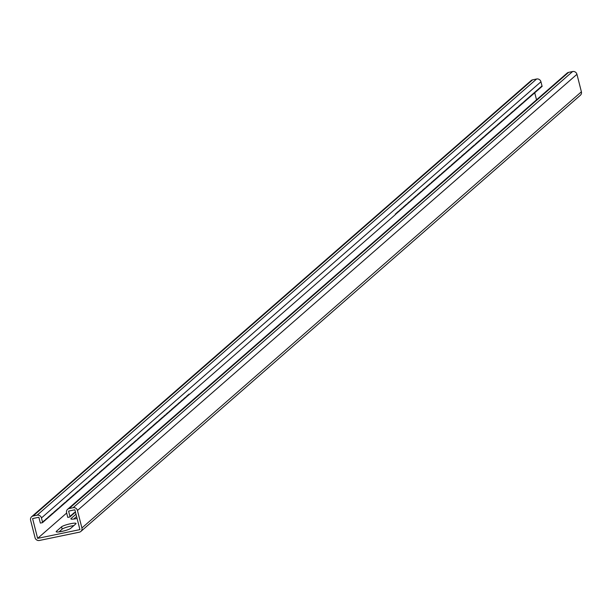 <?xml version="1.0" encoding="UTF-8"?>
<svg xmlns="http://www.w3.org/2000/svg" width="612" height="612" viewBox="0 0 612 612"><rect width="100%" height="100%" fill="white"/><g stroke="black" fill="none" stroke-linecap="round" stroke-linejoin="round"><path stroke-width="0.92" d="M66.67 513.032L37.638 538.376L79.92 529.61L74.871 509.796L68.582 511.104L70.066 516.926L70.281 516L70.801 516.283L71.015 515.365L71.535 515.648L71.749 514.723L72.27 515.006L72.484 514.08L73.004 514.363L73.218 513.437L73.738 513.72L73.953 512.795L74.473 513.078L75.368 511.754M42.764 522.105L43.376 521.975L42.855 521.692L42.641 522.617L41.455 517.951A3.649 3.458 48.9 0 0 37.133 515.166L33.14 516A3.649 3.458 48.9 0 0 30.6 520.208L35.052 537.688A3.649 3.458 48.9 0 0 39.375 540.472L79.369 532.18A3.649 3.458 -131.1 0 0 81.909 527.972L77.449 510.492A3.649 3.458 -131.1 0 0 73.126 507.7L69.133 508.534A3.649 3.458 -131.1 0 0 66.593 512.741L67.779 517.4L70.066 516.926M61.552 526.817L56.411 531.308A7.604 1.147 -14.3 0 0 56.182 531.706A7.604 1.147 -14.3 0 0 62.768 531.201A7.604 1.147 -14.3 0 0 70.694 528.347L75.834 523.857A7.604 1.147 -14.3 0 0 76.064 523.459A7.604 1.147 -14.3 0 0 69.477 523.964A7.604 1.147 -14.3 0 0 61.552 526.817L62.149 529.151L59.004 531.889M75.995 514.21L71.099 518.479A7.604 1.147 -14.3 0 0 70.877 518.877A7.604 1.147 -14.3 0 0 77.074 518.456M73.83 525.601A7.604 1.147 -14.3 0 0 62.149 529.151M73.7 519.06L76.584 516.536M80.876 531.43L580.375 95.258A3.649 3.458 -131.1 0 0 581.4 91.792L576.948 74.312A3.649 3.458 -131.1 0 0 572.625 71.528L568.625 72.354A3.649 3.458 -131.1 0 0 567.117 73.103L67.618 509.283M37.638 538.376L32.589 518.563L38.87 517.262L40.361 523.092L42.641 522.617M31.625 516.742L531.124 80.57A3.649 3.458 48.9 0 1 532.631 79.82L536.632 78.994A3.649 3.458 48.9 0 1 540.947 81.779L542.14 86.437L541.62 86.154L541.406 87.08L540.886 86.797L540.671 87.723L540.151 87.439L539.937 88.365L539.417 88.082L539.203 89.008L538.682 88.725L538.468 89.65L537.948 89.367L537.734 90.285L537.214 90.002L536.999 90.928L536.472 90.645L536.265 91.571L535.737 91.287L535.531 92.213L535.003 91.93L534.796 92.856L534.268 92.573L534.062 93.498L533.534 93.215L533.327 94.141L532.8 93.858L532.585 94.776L532.065 94.493L531.851 95.418L531.331 95.135L531.117 96.061L530.596 95.778L530.382 96.704L529.862 96.421L529.648 97.346L529.128 97.063L528.913 97.989L528.393 97.706L528.179 98.624L527.659 98.341L527.445 99.266L526.924 98.983L526.71 99.909L526.19 99.626L525.976 100.552L525.456 100.269L525.241 101.194L524.721 100.911L524.507 101.837L523.987 101.554L523.038 103.114L522.518 102.831L522.304 103.757L521.784 103.474L521.569 104.4L521.049 104.117L520.835 105.042L520.315 104.759L520.101 105.685L519.58 105.402L519.366 106.327L518.846 106.044L517.897 107.605L517.377 107.322L517.163 108.248L516.643 107.964L516.429 108.89L515.908 108.607L515.694 109.533L515.174 109.25L514.96 110.175L514.44 109.892L513.491 111.453L512.971 111.17L512.757 112.095L512.236 111.812L512.022 112.738L511.502 112.455L511.288 113.381L510.768 113.098L509.819 114.666L509.299 114.383L508.35 115.943L507.83 115.66L507.616 116.586L507.096 116.303L506.881 117.229L506.361 116.946L506.147 117.871L505.627 117.588L505.413 118.514L504.892 118.231L503.944 119.791L503.424 119.508L502.475 121.077L501.955 120.794L501.741 121.719L501.22 121.436L501.006 122.362L500.486 122.079L500.272 123.004L499.752 122.721L499.537 123.647L499.009 123.364L498.803 124.282L498.275 123.999L498.069 124.925L497.541 124.641L496.6 126.21L496.072 125.927L495.123 127.495L494.603 127.212L494.389 128.13L493.869 127.847L493.654 128.772L493.134 128.489L492.92 129.415L492.4 129.132L492.186 130.058L491.666 129.775L491.451 130.7L490.931 130.417L490.717 131.343L490.197 131.06L489.983 131.985L489.462 131.702L489.248 132.62L488.728 132.337L488.514 133.263L487.993 132.98L487.779 133.906L487.259 133.623L487.045 134.548L486.525 134.265L486.311 135.191L485.79 134.908L485.576 135.833L485.056 135.55L484.107 137.111L483.587 136.828L483.373 137.754L482.853 137.47L482.638 138.396L482.118 138.113L481.904 139.039L481.384 138.756L481.17 139.681L480.649 139.398L480.435 140.324L479.915 140.041L479.701 140.959L479.181 140.676L478.967 141.601L478.446 141.318L478.232 142.244L477.712 141.961L477.498 142.887L476.978 142.604L476.763 143.529L476.243 143.246L476.029 144.172L475.509 143.889L474.56 145.449L474.04 145.166L473.826 146.092L473.306 145.809L473.091 146.735L472.571 146.452L472.357 147.377L471.837 147.094L471.623 148.02L471.102 147.737L470.154 149.297L469.633 149.014L469.419 149.94L468.899 149.657L468.685 150.583L468.165 150.3L467.951 151.225L467.43 150.942L467.216 151.868L466.696 151.585L466.482 152.51L465.962 152.227L465.013 153.788L464.493 153.505L464.279 154.431L463.758 154.148L463.544 155.073L463.024 154.79L462.81 155.716L462.282 155.433L462.075 156.358L461.547 156.075L460.607 157.636L460.079 157.353L459.872 158.279L459.344 157.995L459.138 158.921L458.61 158.638L458.396 159.564L457.875 159.281L457.661 160.206L457.141 159.923L456.927 160.849L456.407 160.566L456.192 161.492L455.672 161.208L455.458 162.126L454.938 161.843L454.724 162.769L454.203 162.486L453.989 163.412L453.469 163.129L453.255 164.054L452.735 163.771L452.52 164.697L452 164.414L451.786 165.339L451.266 165.056L450.317 166.617L449.797 166.334L449.583 167.26L449.063 166.977L448.848 167.902L448.328 167.619L448.114 168.545L447.594 168.262L447.38 169.187L446.859 168.904L446.645 169.83L446.125 169.547L445.176 171.108L444.656 170.825L444.442 171.75L443.922 171.467L443.708 172.393L443.187 172.11L442.973 173.035L442.453 172.752L442.239 173.678L441.719 173.395L440.77 174.956L440.25 174.672L440.036 175.598L439.515 175.315L439.301 176.241L438.781 175.958L438.567 176.883L438.047 176.6L437.832 177.526L437.312 177.243L437.098 178.168L436.578 177.885L436.364 178.803L435.843 178.52L435.629 179.446L435.109 179.163L434.895 180.089L434.375 179.806L434.16 180.731L433.64 180.448L433.426 181.374L432.906 181.091L432.692 182.016L432.171 181.733L431.957 182.659L431.437 182.376L430.488 183.937L429.968 183.654L429.754 184.579L429.234 184.296L429.02 185.222L428.499 184.939L428.285 185.864L427.765 185.581L427.551 186.507L427.031 186.224L426.816 187.142L426.296 186.859L425.348 188.427L424.82 188.144L424.613 189.07L424.085 188.787L423.879 189.712L423.351 189.429L423.144 190.355L422.617 190.072L421.676 191.632L421.148 191.349L420.934 192.275L420.413 191.992L420.199 192.918L419.679 192.635L419.465 193.56L418.945 193.277L418.73 194.203L418.21 193.92L417.996 194.845L417.476 194.562L416.527 196.123L416.007 195.84L415.793 196.766L415.273 196.483L415.058 197.408L414.538 197.125L414.324 198.051L413.804 197.768L412.855 199.336L412.335 199.053L412.121 199.971L411.601 199.688L411.386 200.614L410.866 200.331L409.918 201.899L409.397 201.616L409.183 202.541L408.663 202.258L408.449 203.184L407.929 202.901L406.98 204.462L406.46 204.178L406.246 205.104L405.725 204.821L405.511 205.747L404.991 205.464L404.777 206.389L404.257 206.106L404.042 207.032L403.522 206.749L402.574 208.31L402.053 208.026L401.105 209.595L400.585 209.312L400.37 210.237L399.85 209.954L398.902 211.523L398.381 211.239L398.167 212.165L397.647 211.882L397.433 212.8L396.913 212.517L395.964 214.085L395.444 213.802L395.23 214.728L189.552 394.327L189.031 394.044L188.817 394.969L188.297 394.686L188.083 395.612L187.563 395.329L187.349 396.255L186.828 395.972L185.88 397.54L185.36 397.257L185.145 398.175L184.625 397.892L184.411 398.817L183.891 398.534L182.942 400.103L182.422 399.82L182.208 400.745L181.688 400.462L181.473 401.388L180.953 401.105L180.005 402.665L179.484 402.382L179.27 403.308L178.75 403.025L178.536 403.951L178.016 403.668L177.067 405.236L176.547 404.953L176.333 405.878L175.812 405.595L175.598 406.513L175.078 406.23L174.864 407.156L174.344 406.873L174.129 407.799L173.609 407.516L173.395 408.441L172.875 408.158L172.66 409.084L172.14 408.801L171.926 409.726L171.406 409.443L170.457 411.004L169.937 410.721L169.723 411.647L169.203 411.363L168.254 412.932L167.734 412.649L167.52 413.574L167 413.291L166.785 414.217L166.265 413.934L165.316 415.494L164.796 415.211L164.582 416.137L164.054 415.854L163.113 417.422L162.585 417.139L162.379 418.065L161.851 417.782L161.645 418.707L161.117 418.424L160.91 419.342L160.382 419.059L160.168 419.985L159.648 419.702L159.434 420.628L158.913 420.345L157.965 421.913L157.445 421.63L157.23 422.555L156.71 422.272L156.496 423.19L155.976 422.907L155.762 423.833L155.241 423.55L155.027 424.476L154.507 424.192L154.293 425.118L153.773 424.835L153.558 425.761L153.038 425.478L152.09 427.046L151.569 426.763L151.355 427.681L150.835 427.398L150.621 428.323L150.101 428.04L149.886 428.966L149.366 428.683L149.152 429.609L148.632 429.326L148.418 430.251L147.897 429.968L147.683 430.894L147.163 430.611L146.214 432.171L145.694 431.888L145.48 432.814L144.96 432.531L144.746 433.457L144.225 433.174L144.011 434.099L143.491 433.816L143.277 434.742L142.757 434.459L141.808 436.019L141.288 435.736L141.074 436.662L140.553 436.379L140.339 437.305L139.819 437.022L139.605 437.947L139.085 437.664L138.87 438.59L138.35 438.307L138.136 439.232L137.616 438.949L136.667 440.51L136.147 440.227L135.933 441.153L135.413 440.869L135.198 441.795L134.678 441.512L134.464 442.438L133.944 442.155L132.995 443.723L132.475 443.44L132.261 444.358L131.741 444.075L131.526 445.001L131.006 444.717L130.792 445.643L130.272 445.36L130.058 446.286L129.537 446.003L129.323 446.928L128.803 446.645L127.854 448.214L127.334 447.93L127.12 448.848L126.592 448.565L126.386 449.491L125.858 449.208L125.651 450.134L125.123 449.851L124.182 451.419L123.655 451.136L123.44 452.061L122.92 451.778L122.706 452.696L122.186 452.413L121.972 453.339L121.451 453.056L121.237 453.982L120.717 453.699L120.503 454.624L119.983 454.341L119.768 455.267L119.248 454.984L118.3 456.552L117.779 456.269L117.565 457.187L117.045 456.904L116.831 457.83L116.311 457.547L115.362 459.115L114.842 458.832L114.628 459.757L114.107 459.474L113.893 460.4L113.373 460.117L112.424 461.678L111.904 461.394L111.69 462.32L111.17 462.037L110.956 462.963L110.435 462.68L109.487 464.248L108.967 463.965L108.752 464.891L108.232 464.607L108.018 465.525L107.498 465.242L107.284 466.168L106.763 465.885L106.549 466.811L106.029 466.528L105.08 468.096L104.56 467.813L104.346 468.738L103.826 468.455L102.877 470.016L102.357 469.733L102.143 470.659L101.623 470.376L101.408 471.301L100.888 471.018L100.674 471.944L100.154 471.661L99.94 472.586L99.419 472.303L98.471 473.864L97.951 473.581L97.736 474.507L97.216 474.224L96.268 475.792L95.747 475.509L95.533 476.434L95.013 476.151L94.799 477.077L94.279 476.794L94.064 477.72L93.544 477.437L93.33 478.354L92.81 478.071L92.596 478.997L92.075 478.714L91.861 479.64L91.341 479.357L90.392 480.925L89.865 480.642L89.658 481.567L89.13 481.284L88.924 482.202L88.396 481.919L87.455 483.488L86.927 483.205L86.72 484.13L86.193 483.847L85.978 484.773L85.458 484.49L85.244 485.415L84.724 485.132L84.51 486.058L83.989 485.775L83.775 486.693L83.255 486.41L83.041 487.336L82.521 487.053L82.306 487.978L81.786 487.695L81.572 488.621L81.052 488.338L80.103 489.906L79.583 489.623L78.634 491.184L78.114 490.901L77.9 491.826L77.38 491.543L77.166 492.469L76.645 492.186L76.431 493.111L75.911 492.828L75.697 493.754L75.177 493.471L74.228 495.032L73.708 494.748L73.494 495.674L72.973 495.391L72.759 496.317L72.239 496.034L72.025 496.959L71.505 496.676L71.29 497.602L70.77 497.319L70.556 498.244L70.036 497.961L69.087 499.522L68.567 499.239L68.353 500.165L67.833 499.882L67.618 500.807L67.098 500.524L66.884 501.45L66.364 501.167L65.415 502.735L64.895 502.452L64.681 503.37L64.161 503.087L63.946 504.013L63.426 503.73L63.212 504.655L62.692 504.372L62.478 505.298L61.957 505.015L61.743 505.94L61.223 505.657L60.274 507.226L59.754 506.943L58.806 508.503L58.285 508.22L58.071 509.146L57.551 508.863L57.337 509.788L56.817 509.505L56.602 510.431L56.082 510.148L55.868 511.074L55.348 510.791L55.134 511.709L54.613 511.425L54.399 512.351L53.879 512.068L52.93 513.636L52.403 513.353L52.196 514.279L51.668 513.996L51.462 514.922L50.934 514.638L50.727 515.564L50.199 515.281L49.993 516.199L49.465 515.916L49.258 516.842L48.731 516.559L48.516 517.484L47.996 517.201L47.047 518.769L46.527 518.486L46.313 519.412L45.793 519.129L44.844 520.69L44.324 520.407L44.11 521.332L43.59 521.049L43.376 521.975M188.94 394.457L189.552 394.327M536.525 99.817L534.75 92.863M540.786 87.21L541.406 87.08M542.14 86.437L541.521 86.567M538.583 89.13L539.203 89.008M539.317 88.495L539.937 88.365M537.849 89.773L538.468 89.65M537.114 90.415L537.734 90.285M536.38 91.058L536.999 90.928M535.645 91.701L536.265 91.571M534.911 92.343L535.531 92.213M534.177 92.986L534.796 92.856M533.442 93.621L534.062 93.498M532.708 94.263L533.327 94.141M531.973 94.906L532.585 94.776M531.239 95.549L531.851 95.418M530.505 96.191L531.117 96.061M529.77 96.834L530.382 96.704M529.036 97.469L529.648 97.346M528.301 98.111L528.913 97.989M527.567 98.754L528.179 98.624M526.833 99.396L527.445 99.266M526.098 100.039L526.71 99.909M525.364 100.682L525.976 100.552M524.629 101.324L525.241 101.194M523.895 101.959L524.507 101.837M523.161 102.602L523.773 102.479M522.426 103.244L523.038 103.114M521.692 103.887L522.304 103.757M520.957 104.53L521.569 104.4M520.223 105.172L520.835 105.042M519.489 105.807L520.101 105.685M518.754 106.45L519.366 106.327M518.02 107.092L518.632 106.962M517.285 107.735L517.897 107.605M516.551 108.378L517.163 108.248M515.817 109.02L516.429 108.89M515.082 109.663L515.694 109.533M514.348 110.298L514.96 110.175M513.606 110.94L514.225 110.818M512.871 111.583L513.491 111.453M512.137 112.225L512.757 112.095M511.403 112.868L512.022 112.738M510.668 113.511L511.288 113.381M509.934 114.146L510.553 114.023M509.199 114.788L509.819 114.666M508.465 115.431L509.085 115.301M507.731 116.073L508.35 115.943M506.996 116.716L507.616 116.586M506.262 117.359L506.881 117.229M505.527 118.001L506.147 117.871M504.793 118.636L505.413 118.514M504.058 119.279L504.678 119.156M503.324 119.921L503.944 119.791M502.59 120.564L503.209 120.434M501.855 121.207L502.475 121.077M501.121 121.849L501.741 121.719M500.387 122.492L501.006 122.362M499.652 123.127L500.272 123.004M498.918 123.769L499.537 123.647M498.183 124.412L498.803 124.282M497.449 125.055L498.069 124.925M496.714 125.697L497.334 125.567M495.98 126.34L496.6 126.21M495.246 126.975L495.858 126.852M494.511 127.617L495.123 127.495M493.777 128.26L494.389 128.13M493.043 128.903L493.654 128.772M492.308 129.545L492.92 129.415M491.574 130.188L492.186 130.058M490.839 130.83L491.451 130.7M490.105 131.465L490.717 131.343M489.371 132.108L489.983 131.985M488.636 132.75L489.248 132.62M487.902 133.393L488.514 133.263M487.167 134.036L487.779 133.906M486.433 134.678L487.045 134.548M485.698 135.313L486.311 135.191M484.964 135.956L485.576 135.833M484.23 136.598L484.842 136.468M483.495 137.241L484.107 137.111M482.761 137.884L483.373 137.754M482.026 138.526L482.638 138.396M481.292 139.169L481.904 139.039M480.558 139.804L481.17 139.681M479.823 140.446L480.435 140.324M479.089 141.089L479.701 140.959M478.354 141.732L478.967 141.601M477.62 142.374L478.232 142.244M476.878 143.017L477.498 142.887M476.144 143.652L476.763 143.529M475.409 144.294L476.029 144.172M474.675 144.937L475.294 144.807M473.94 145.58L474.56 145.449M473.206 146.222L473.826 146.092M472.472 146.865L473.091 146.735M471.737 147.507L472.357 147.377M471.003 148.142L471.623 148.02M470.268 148.785L470.888 148.662M469.534 149.427L470.154 149.297M468.8 150.07L469.419 149.94M468.065 150.713L468.685 150.583M467.331 151.355L467.951 151.225M466.596 151.998L467.216 151.868M465.862 152.633L466.482 152.51M465.128 153.275L465.747 153.153M464.393 153.918L465.013 153.788M463.659 154.561L464.279 154.431M462.924 155.203L463.544 155.073M462.19 155.846L462.81 155.716M461.456 156.481L462.075 156.358M460.721 157.123L461.341 157.001M459.987 157.766L460.607 157.636M459.252 158.409L459.872 158.279M458.518 159.051L459.138 158.921M457.784 159.694L458.396 159.564M457.049 160.336L457.661 160.206M456.315 160.971L456.927 160.849M455.58 161.614L456.192 161.492M454.846 162.256L455.458 162.126M454.112 162.899L454.724 162.769M453.377 163.542L453.989 163.412M452.643 164.184L453.255 164.054M451.908 164.819L452.52 164.697M451.174 165.462L451.786 165.339M450.44 166.104L451.052 165.974M449.705 166.747L450.317 166.617M448.971 167.39L449.583 167.26M448.236 168.032L448.848 167.902M447.502 168.675L448.114 168.545M446.768 169.31L447.38 169.187M446.033 169.952L446.645 169.83M445.299 170.595L445.911 170.465M444.564 171.238L445.176 171.108M443.83 171.88L444.442 171.75M443.096 172.523L443.708 172.393M442.361 173.158L442.973 173.035M441.627 173.8L442.239 173.678M440.892 174.443L441.504 174.313M440.158 175.086L440.77 174.956M439.416 175.728L440.036 175.598M438.682 176.371L439.301 176.241M437.947 177.013L438.567 176.883M437.213 177.648L437.832 177.526M436.478 178.291L437.098 178.168M435.744 178.934L436.364 178.803M435.01 179.576L435.629 179.446M434.275 180.219L434.895 180.089M433.541 180.861L434.16 180.731M432.806 181.504L433.426 181.374M432.072 182.139L432.692 182.016M431.338 182.781L431.957 182.659M430.603 183.424L431.223 183.294M429.869 184.067L430.488 183.937M429.134 184.709L429.754 184.579M428.4 185.352L429.02 185.222M427.666 185.987L428.285 185.864M426.931 186.629L427.551 186.507M426.197 187.272L426.816 187.142M425.462 187.915L426.082 187.785M424.728 188.557L425.348 188.427M423.994 189.2L424.613 189.07M423.259 189.842L423.879 189.712M422.525 190.477L423.144 190.355M421.79 191.12L422.41 190.998M421.056 191.763L421.676 191.632M420.322 192.405L420.934 192.275M419.587 193.048L420.199 192.918M418.853 193.69L419.465 193.56M418.118 194.325L418.73 194.203M417.384 194.968L417.996 194.845M416.65 195.611L417.262 195.48M415.915 196.253L416.527 196.123M415.181 196.896L415.793 196.766M414.446 197.538L415.058 197.408M413.712 198.181L414.324 198.051M412.978 198.816L413.59 198.693M412.243 199.458L412.855 199.336M411.509 200.101L412.121 199.971M410.774 200.744L411.386 200.614M410.04 201.386L410.652 201.256M409.306 202.029L409.918 201.899M408.571 202.664L409.183 202.541M407.837 203.306L408.449 203.184M407.102 203.949L407.714 203.819M406.368 204.592L406.98 204.462M405.634 205.234L406.246 205.104M404.899 205.877L405.511 205.747M404.165 206.519L404.777 206.389M403.43 207.154L404.042 207.032M402.696 207.797L403.308 207.675M401.954 208.44L402.574 208.31M401.22 209.082L401.839 208.952M400.485 209.725L401.105 209.595M399.751 210.367L400.37 210.237M399.016 211.01L399.636 210.88M398.282 211.645L398.902 211.523M397.548 212.287L398.167 212.165M396.813 212.93L397.433 212.8M396.079 213.573L396.698 213.443M395.344 214.215L395.964 214.085M540.052 87.853L540.671 87.723M70.801 516.283L70.189 516.413M73.004 514.363L72.392 514.493M72.27 515.006L71.658 515.128M73.738 513.72L73.126 513.851M74.473 513.078L73.861 513.208M75.207 512.435L74.595 512.565M71.535 515.648L70.923 515.771M44.967 520.177L45.579 520.047M44.232 520.82L44.844 520.69M45.701 519.534L46.313 519.412M46.436 518.892L47.047 518.769M47.17 518.257L47.782 518.127M47.904 517.614L48.516 517.484M48.639 516.972L49.258 516.842M49.373 516.329L49.993 516.199M50.108 515.687L50.727 515.564M50.842 515.044L51.462 514.922M51.576 514.409L52.196 514.279M52.311 513.766L52.93 513.636M53.045 513.124L53.665 512.994M53.779 512.481L54.399 512.351M54.514 511.839L55.134 511.709M55.248 511.196L55.868 511.074M55.983 510.553L56.602 510.431M56.717 509.918L57.337 509.788M57.451 509.276L58.071 509.146M58.186 508.633L58.806 508.503M58.92 507.991L59.54 507.861M59.655 507.348L60.274 507.226M60.389 506.705L61.009 506.583M61.124 506.07L61.743 505.94M61.858 505.428L62.478 505.298M62.592 504.785L63.212 504.655M63.327 504.143L63.946 504.013M64.061 503.5L64.681 503.37M64.796 502.857L65.415 502.735M65.53 502.215L66.15 502.092M66.264 501.58L66.884 501.45M66.999 500.937L67.618 500.807M67.741 500.295L68.353 500.165M68.475 499.652L69.087 499.522M69.21 499.009L69.822 498.879M69.944 498.367L70.556 498.244M70.678 497.724L71.29 497.602M71.413 497.089L72.025 496.959M72.147 496.447L72.759 496.317M72.882 495.804L73.494 495.674M73.616 495.162L74.228 495.032M74.35 494.519L74.962 494.397M75.085 493.876L75.697 493.754M75.819 493.241L76.431 493.111M76.554 492.599L77.166 492.469M77.288 491.956L77.9 491.826M78.022 491.314L78.634 491.184M78.757 490.671L79.369 490.541M79.491 490.028L80.103 489.906M80.226 489.386L80.838 489.263M80.96 488.751L81.572 488.621M81.694 488.108L82.306 487.978M82.429 487.466L83.041 487.336M83.163 486.823L83.775 486.693M83.898 486.18L84.51 486.058M84.632 485.538L85.244 485.415M85.366 484.903L85.978 484.773M86.101 484.26L86.72 484.13M86.835 483.618L87.455 483.488M87.57 482.975L88.189 482.845M88.304 482.332L88.924 482.202M89.038 481.69L89.658 481.567M89.773 481.047L90.392 480.925M90.507 480.412L91.127 480.282M91.242 479.77L91.861 479.64M91.976 479.127L92.596 478.997M92.71 478.485L93.33 478.354M93.445 477.842L94.064 477.72M94.179 477.199L94.799 477.077M94.914 476.564L95.533 476.434M95.648 475.922L96.268 475.792M96.382 475.279L97.002 475.149M97.117 474.637L97.736 474.507M97.851 473.994L98.471 473.864M98.586 473.351L99.205 473.229M99.32 472.709L99.94 472.586M100.054 472.074L100.674 471.944M100.789 471.431L101.408 471.301M101.523 470.789L102.143 470.659M102.258 470.146L102.877 470.016M102.992 469.503L103.612 469.373M103.726 468.861L104.346 468.738M104.461 468.218L105.08 468.096M105.203 467.583L105.815 467.453M105.937 466.941L106.549 466.811M106.672 466.298L107.284 466.168M107.406 465.656L108.018 465.525M108.14 465.013L108.752 464.891M108.875 464.37L109.487 464.248M109.609 463.735L110.221 463.605M110.344 463.093L110.956 462.963M111.078 462.45L111.69 462.32M111.812 461.808L112.424 461.678M112.547 461.165L113.159 461.035M113.281 460.522L113.893 460.4M114.016 459.88L114.628 459.757M114.75 459.245L115.362 459.115M115.484 458.602L116.096 458.472M116.219 457.96L116.831 457.83M116.953 457.317L117.565 457.187M117.688 456.674L118.3 456.552M118.422 456.032L119.034 455.909M119.156 455.397L119.768 455.267M119.891 454.754L120.503 454.624M120.625 454.112L121.237 453.982M121.36 453.469L121.972 453.339M122.094 452.826L122.706 452.696M122.828 452.184L123.44 452.061M123.563 451.541L124.182 451.419M124.297 450.906L124.917 450.776M125.032 450.264L125.651 450.134M125.766 449.621L126.386 449.491M126.5 448.978L127.12 448.848M127.235 448.336L127.854 448.214M127.969 447.693L128.589 447.571M128.704 447.058L129.323 446.928M129.438 446.416L130.058 446.286M130.172 445.773L130.792 445.643M130.907 445.131L131.526 445.001M131.641 444.488L132.261 444.358M132.376 443.845L132.995 443.723M133.11 443.203L133.73 443.08M133.844 442.568L134.464 442.438M134.579 441.925L135.198 441.795M135.313 441.283L135.933 441.153M136.048 440.64L136.667 440.51M136.782 439.997L137.402 439.867M137.516 439.355L138.136 439.232M138.251 438.712L138.87 438.59M138.985 438.077L139.605 437.947M139.72 437.435L140.339 437.305M140.454 436.792L141.074 436.662M141.188 436.149L141.808 436.019M141.93 435.507L142.542 435.384M142.665 434.864L143.277 434.742M143.399 434.229L144.011 434.099M144.134 433.587L144.746 433.457M144.868 432.944L145.48 432.814M145.602 432.302L146.214 432.171M146.337 431.659L146.949 431.529M147.071 431.016L147.683 430.894M147.806 430.374L148.418 430.251M148.54 429.739L149.152 429.609M149.274 429.096L149.886 428.966M150.009 428.454L150.621 428.323M150.743 427.811L151.355 427.681M151.478 427.168L152.09 427.046M152.212 426.526L152.824 426.403M152.946 425.891L153.558 425.761M153.681 425.248L154.293 425.118M154.415 424.606L155.027 424.476M155.15 423.963L155.762 423.833M155.884 423.32L156.496 423.19M156.618 422.678L157.23 422.555M157.353 422.035L157.965 421.913M158.087 421.4L158.699 421.27M158.822 420.758L159.434 420.628M159.556 420.115L160.168 419.985M160.29 419.472L160.91 419.342M161.025 418.83L161.645 418.707M161.759 418.187L162.379 418.065M162.494 417.552L163.113 417.422M163.228 416.91L163.848 416.78M163.962 416.267L164.582 416.137M164.697 415.624L165.316 415.494M165.431 414.982L166.051 414.852M166.166 414.339L166.785 414.217M166.9 413.697L167.52 413.574M167.634 413.062L168.254 412.932M168.369 412.419L168.989 412.289M169.103 411.777L169.723 411.647M169.838 411.134L170.457 411.004M170.572 410.491L171.192 410.361M171.306 409.849L171.926 409.726M172.041 409.206L172.66 409.084M172.775 408.571L173.395 408.441M173.51 407.929L174.129 407.799M174.244 407.286L174.864 407.156M174.978 406.643L175.598 406.513M175.713 406.001L176.333 405.878M176.447 405.358L177.067 405.236M177.182 404.723L177.801 404.593M177.916 404.081L178.536 403.951M178.65 403.438L179.27 403.308M179.393 402.795L180.005 402.665M180.127 402.153L180.739 402.023M180.861 401.51L181.473 401.388M181.596 400.868L182.208 400.745M182.33 400.233L182.942 400.103M183.065 399.59L183.677 399.46M183.799 398.947L184.411 398.817M184.533 398.305L185.145 398.175M185.268 397.662L185.88 397.54M186.002 397.02L186.614 396.897M186.737 396.385L187.349 396.255M187.471 395.742L188.083 395.612M188.205 395.1L188.817 394.969M43.498 521.462L44.11 521.332M81.909 527.972L581.4 91.792M77.449 510.492L576.948 74.312M73.126 507.7L572.625 71.528M69.133 508.534L568.625 72.354M41.455 517.951L540.947 81.779M33.14 516L532.631 79.82M37.133 515.166L536.632 78.994M56.411 531.308L56.572 531.943M71.099 518.479L71.267 519.114"/></g></svg>
